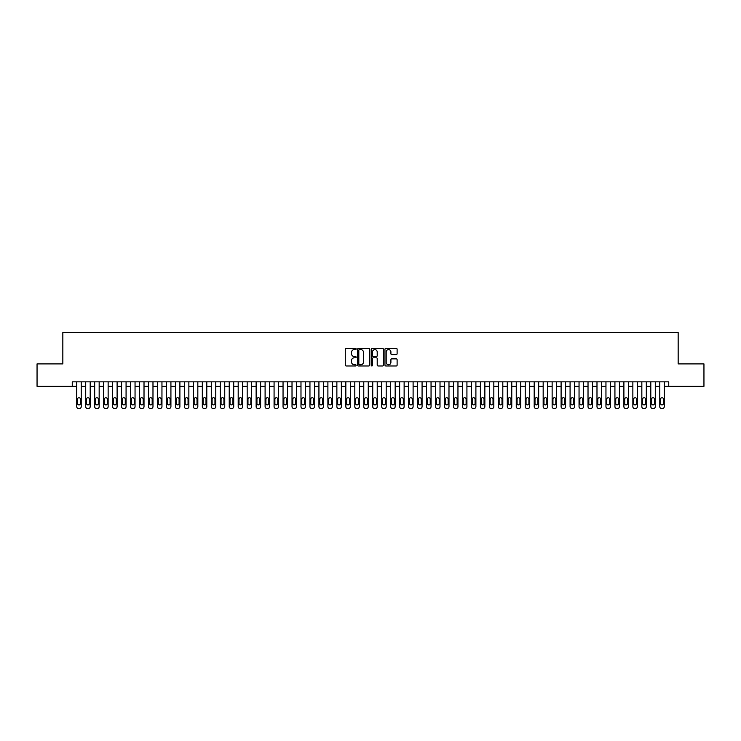 <?xml version="1.0" encoding="UTF-8"?>
<svg xmlns="http://www.w3.org/2000/svg" width="741" height="741" viewBox="0 0 741 741"><rect width="100%" height="100%" fill="white"/><g stroke="black" fill="none" stroke-linecap="round" stroke-linejoin="round"><path stroke-width="1.11" d="M356.152 348.992A0.621 0.621 0 0 0 355.532 348.372L346.177 348.372A0.88 0.88 0 0 0 345.297 349.252L345.297 365.1A0.88 0.88 0 0 0 346.177 365.98L355.532 365.98A0.621 0.621 0 0 0 356.152 365.369A0.621 0.621 0 0 0 355.532 364.748L354.318 364.748A2.816 2.816 0 0 1 351.503 361.932L351.503 360.617A2.816 2.816 0 0 1 354.318 357.792L355.532 357.792A0.621 0.621 0 0 0 356.152 357.181A0.621 0.621 0 0 0 355.532 356.56L354.318 356.56A2.816 2.816 0 0 1 351.503 353.744L351.503 352.429A2.816 2.816 0 0 1 354.318 349.604L355.532 349.604A0.621 0.621 0 0 0 356.152 348.992M396.231 354.587A0.88 0.88 0 0 0 397.111 353.698L397.111 349.252A0.88 0.88 0 0 0 396.231 348.372L385.839 348.372A0.88 0.88 0 0 0 384.959 349.252L384.959 365.1A0.88 0.88 0 0 0 385.839 365.98L396.231 365.98A0.88 0.88 0 0 0 397.111 365.1L397.111 359.737A0.88 0.88 0 0 0 396.231 358.857L391.785 358.857A0.88 0.88 0 0 0 390.905 359.737L390.905 362.395A2.353 2.353 0 0 1 388.553 364.748A2.353 2.353 0 0 1 386.191 362.395L386.191 351.966A2.353 2.353 0 0 1 388.553 349.604A2.353 2.353 0 0 1 390.905 351.966L390.905 353.698A0.88 0.88 0 0 0 391.785 354.587L396.231 354.587M72.257 386.33L37.05 386.33L37.05 363.905L62.837 363.905L62.837 332.514L678.163 332.514L678.163 363.905L703.95 363.905L703.95 386.33L668.743 386.33L668.743 381.847L72.257 381.847L72.257 386.33L76.74 386.33M369.731 349.252A0.88 0.88 0 0 0 368.851 348.372L358.459 348.372A0.88 0.88 0 0 0 357.579 349.252L357.579 365.1A0.88 0.88 0 0 0 358.459 365.98L368.851 365.98A0.88 0.88 0 0 0 369.731 365.1L369.731 349.252M372.149 348.372L382.541 348.372A0.88 0.88 0 0 1 383.421 349.252L383.421 365.1A0.88 0.88 0 0 1 382.541 365.98L378.095 365.98A0.88 0.88 0 0 1 377.215 365.1L377.215 358.681A0.88 0.88 0 0 0 376.335 357.792L373.381 357.792A0.88 0.88 0 0 0 372.501 358.681L372.501 365.369A0.621 0.621 0 0 1 371.889 365.98A0.621 0.621 0 0 1 371.269 365.369L371.269 349.252A0.88 0.88 0 0 1 372.149 348.372M81.223 381.847L81.223 406.689L81.223 386.33L85.715 386.33M90.198 381.847L90.198 406.689L90.198 386.33L94.681 386.33M99.164 381.847L99.164 406.689L99.164 386.33L103.647 386.33M108.14 381.847L108.14 406.689L108.14 386.33L112.623 386.33M117.106 381.847L117.106 406.689L117.106 386.33L121.589 386.33M126.072 381.847L126.072 406.689L126.072 386.33L130.555 386.33M135.047 381.847L135.047 406.689L135.047 386.33L139.53 386.33M144.013 381.847L144.013 406.689L144.013 386.33L148.496 386.33M152.979 381.847L152.979 406.689L152.979 386.33L157.472 386.33M161.955 381.847L161.955 406.689L161.955 386.33L166.438 386.33M170.921 381.847L170.921 406.689L170.921 386.33L175.404 386.33M179.896 381.847L179.896 406.689L179.896 386.33L184.379 386.33M188.862 381.847L188.862 406.689L188.862 386.33L193.345 386.33M197.828 381.847L197.828 406.689L197.828 386.33L202.321 386.33M206.804 381.847L206.804 406.689L206.804 386.33L211.287 386.33M215.77 381.847L215.77 406.689L215.77 386.33L220.253 386.33M224.745 381.847L224.745 406.689L224.745 386.33L229.228 386.33M233.711 381.847L233.711 406.689L233.711 386.33L238.194 386.33M242.678 381.847L242.678 406.689L242.678 386.33L247.17 386.33M251.653 381.847L251.653 406.689L251.653 386.33L256.136 386.33M260.619 381.847L260.619 406.689L260.619 386.33L265.102 386.33M269.594 381.847L269.594 406.689L269.594 386.33L274.077 386.33M278.56 381.847L278.56 406.689L278.56 386.33L283.043 386.33M287.527 381.847L287.527 406.689L287.527 386.33L292.019 386.33M296.502 381.847L296.502 406.689L296.502 386.33L300.985 386.33M305.468 381.847L305.468 406.689L305.468 386.33L309.951 386.33M314.443 381.847L314.443 406.689L314.443 386.33L318.926 386.33M323.409 381.847L323.409 406.689L323.409 386.33L327.892 386.33M332.376 381.847L332.376 406.689L332.376 386.33L336.868 386.33M341.351 381.847L341.351 406.689L341.351 386.33L345.834 386.33M350.317 381.847L350.317 406.689L350.317 386.33L354.8 386.33M359.292 381.847L359.292 406.689L359.292 386.33L363.775 386.33M368.258 381.847L368.258 406.689L368.258 386.33L372.742 386.33M377.225 381.847L377.225 406.689L377.225 386.33L381.708 386.33M386.2 381.847L386.2 406.689L386.2 386.33L390.683 386.33M395.166 381.847L395.166 406.689L395.166 386.33L399.649 386.33M404.132 381.847L404.132 406.689L404.132 386.33L408.624 386.33M413.108 381.847L413.108 406.689L413.108 386.33L417.591 386.33M422.074 381.847L422.074 406.689L422.074 386.33L426.557 386.33M431.049 381.847L431.049 406.689L431.049 386.33L435.532 386.33M440.015 381.847L440.015 406.689L440.015 386.33L444.498 386.33M448.981 381.847L448.981 406.689L448.981 386.33L453.473 386.33M457.957 381.847L457.957 406.689L457.957 386.33L462.44 386.33M466.923 381.847L466.923 406.689L466.923 386.33L471.406 386.33M475.898 381.847L475.898 406.689L475.898 386.33L480.381 386.33M484.864 381.847L484.864 406.689L484.864 386.33L489.347 386.33M493.83 381.847L493.83 406.689L493.83 386.33L498.322 386.33M502.806 381.847L502.806 406.689L502.806 386.33L507.289 386.33M511.772 381.847L511.772 406.689L511.772 386.33L516.255 386.33M520.747 381.847L520.747 406.689L520.747 386.33L525.23 386.33M529.713 381.847L529.713 406.689L529.713 386.33L534.196 386.33M538.679 381.847L538.679 406.689L538.679 386.33L543.172 386.33M547.655 381.847L547.655 406.689L547.655 386.33L552.138 386.33M556.621 381.847L556.621 406.689L556.621 386.33L561.104 386.33M565.596 381.847L565.596 406.689L565.596 386.33L570.079 386.33M574.562 381.847L574.562 406.689L574.562 386.33L579.045 386.33M583.528 381.847L583.528 406.689L583.528 386.33L588.021 386.33M592.504 381.847L592.504 406.689L592.504 386.33L596.987 386.33M601.47 381.847L601.47 406.689L601.47 386.33L605.953 386.33M610.445 381.847L610.445 406.689L610.445 386.33L614.928 386.33M619.411 381.847L619.411 406.689L619.411 386.33L623.894 386.33M628.377 381.847L628.377 406.689L628.377 386.33L632.86 386.33M637.353 381.847L637.353 406.689L637.353 386.33L641.836 386.33M646.319 381.847L646.319 406.689L646.319 386.33L650.802 386.33M655.285 381.847L655.285 406.689L655.285 386.33L659.777 386.33M664.26 381.847L664.26 406.689L664.26 386.33L668.743 386.33M359.431 349.604A0.621 0.621 0 0 0 358.811 350.224L358.811 364.137A0.621 0.621 0 0 0 359.431 364.748L360.71 364.748A2.816 2.816 0 0 0 363.525 361.932L363.525 352.429A2.816 2.816 0 0 0 360.71 349.604L359.431 349.604M377.215 352.003A2.353 2.353 0 0 0 374.863 349.65A2.353 2.353 0 0 0 372.501 352.003L372.501 355.68A0.88 0.88 0 0 0 373.381 356.56L376.335 356.56A0.88 0.88 0 0 0 377.215 355.68L377.215 352.003M77.546 403.465A1.436 1.436 90 0 0 78.981 404.901A1.436 1.436 90 0 0 80.417 403.465A1.436 1.436 -90 0 1 78.981 404.901A1.436 1.436 -90 0 1 77.546 403.465L77.546 399.158A1.436 1.436 -90 0 1 78.981 397.722A1.436 1.436 -90 0 1 80.417 399.158A1.436 1.436 90 0 0 78.981 397.722A1.436 1.436 90 0 0 77.546 399.158M76.74 381.847L76.74 406.689A1.797 1.797 90 0 0 78.537 408.486L79.435 408.486A1.797 1.797 90 0 0 81.223 406.689M80.417 399.158L80.417 403.465M78.537 408.486L79.435 408.486M86.521 403.465A1.436 1.436 90 0 0 87.957 404.901A1.436 1.436 90 0 0 89.392 403.465A1.436 1.436 -90 0 1 87.957 404.901A1.436 1.436 -90 0 1 86.521 403.465L86.521 399.158A1.436 1.436 -90 0 1 87.957 397.722A1.436 1.436 -90 0 1 89.392 399.158A1.436 1.436 90 0 0 87.957 397.722A1.436 1.436 90 0 0 86.521 399.158M85.715 381.847L85.715 406.689A1.797 1.797 90 0 0 87.503 408.486L88.401 408.486A1.797 1.797 90 0 0 90.198 406.689M95.487 403.465A1.436 1.436 90 0 0 96.923 404.901A1.436 1.436 90 0 0 98.358 403.465A1.436 1.436 -90 0 1 96.923 404.901A1.436 1.436 -90 0 1 95.487 403.465L95.487 399.158A1.436 1.436 -90 0 1 96.923 397.722A1.436 1.436 -90 0 1 98.358 399.158A1.436 1.436 90 0 0 96.923 397.722A1.436 1.436 90 0 0 95.487 399.158M94.681 381.847L94.681 406.689A1.797 1.797 90 0 0 96.478 408.486L97.367 408.486A1.797 1.797 90 0 0 99.164 406.689M104.453 403.465A1.436 1.436 90 0 0 105.889 404.901A1.436 1.436 90 0 0 107.325 403.465A1.436 1.436 -90 0 1 105.889 404.901A1.436 1.436 -90 0 1 104.453 403.465L104.453 399.158A1.436 1.436 -90 0 1 105.889 397.722A1.436 1.436 -90 0 1 107.325 399.158A1.436 1.436 90 0 0 105.889 397.722A1.436 1.436 90 0 0 104.453 399.158M103.647 381.847L103.647 406.689A1.797 1.797 90 0 0 105.444 408.486L106.343 408.486A1.797 1.797 90 0 0 108.14 406.689M113.429 403.465A1.436 1.436 90 0 0 114.864 404.901A1.436 1.436 90 0 0 116.3 403.465A1.436 1.436 -90 0 1 114.864 404.901A1.436 1.436 -90 0 1 113.429 403.465L113.429 399.158A1.436 1.436 -90 0 1 114.864 397.722A1.436 1.436 -90 0 1 116.3 399.158A1.436 1.436 90 0 0 114.864 397.722A1.436 1.436 90 0 0 113.429 399.158M112.623 381.847L112.623 406.689A1.797 1.797 90 0 0 114.41 408.486L115.309 408.486A1.797 1.797 90 0 0 117.106 406.689M89.392 399.158L89.392 403.465M87.503 408.486L88.401 408.486M98.358 399.158L98.358 403.465M96.478 408.486L97.367 408.486M107.325 399.158L107.325 403.465M105.444 408.486L106.343 408.486M116.3 399.158L116.3 403.465M114.41 408.486L115.309 408.486M122.395 403.465A1.436 1.436 90 0 0 123.83 404.901A1.436 1.436 90 0 0 125.266 403.465A1.436 1.436 -90 0 1 123.83 404.901A1.436 1.436 -90 0 1 122.395 403.465L122.395 399.158A1.436 1.436 -90 0 1 123.83 397.722A1.436 1.436 -90 0 1 125.266 399.158A1.436 1.436 90 0 0 123.83 397.722A1.436 1.436 90 0 0 122.395 399.158M121.589 381.847L121.589 406.689A1.797 1.797 90 0 0 123.386 408.486L124.284 408.486A1.797 1.797 90 0 0 126.072 406.689M125.266 399.158L125.266 403.465M123.386 408.486L124.284 408.486M131.37 403.465A1.436 1.436 90 0 0 132.806 404.901A1.436 1.436 90 0 0 134.241 403.465A1.436 1.436 -90 0 1 132.806 404.901A1.436 1.436 -90 0 1 131.37 403.465L131.37 399.158A1.436 1.436 -90 0 1 132.806 397.722A1.436 1.436 -90 0 1 134.241 399.158A1.436 1.436 90 0 0 132.806 397.722A1.436 1.436 90 0 0 131.37 399.158M130.555 381.847L130.555 406.689A1.797 1.797 90 0 0 132.352 408.486L133.25 408.486A1.797 1.797 90 0 0 135.047 406.689M140.336 403.465A1.436 1.436 90 0 0 141.772 404.901A1.436 1.436 90 0 0 143.208 403.465A1.436 1.436 -90 0 1 141.772 404.901A1.436 1.436 -90 0 1 140.336 403.465L140.336 399.158A1.436 1.436 -90 0 1 141.772 397.722A1.436 1.436 -90 0 1 143.208 399.158A1.436 1.436 90 0 0 141.772 397.722A1.436 1.436 90 0 0 140.336 399.158M139.53 381.847L139.53 406.689A1.797 1.797 90 0 0 141.327 408.486L142.216 408.486A1.797 1.797 90 0 0 144.013 406.689M149.302 403.465A1.436 1.436 90 0 0 150.738 404.901A1.436 1.436 90 0 0 152.174 403.465A1.436 1.436 -90 0 1 150.738 404.901A1.436 1.436 -90 0 1 149.302 403.465L149.302 399.158A1.436 1.436 -90 0 1 150.738 397.722A1.436 1.436 -90 0 1 152.174 399.158A1.436 1.436 90 0 0 150.738 397.722A1.436 1.436 90 0 0 149.302 399.158M148.496 381.847L148.496 406.689A1.797 1.797 90 0 0 150.293 408.486L151.192 408.486A1.797 1.797 90 0 0 152.979 406.689M158.278 403.465A1.436 1.436 90 0 0 159.713 404.901A1.436 1.436 90 0 0 161.149 403.465A1.436 1.436 -90 0 1 159.713 404.901A1.436 1.436 -90 0 1 158.278 403.465L158.278 399.158A1.436 1.436 -90 0 1 159.713 397.722A1.436 1.436 -90 0 1 161.149 399.158A1.436 1.436 90 0 0 159.713 397.722A1.436 1.436 90 0 0 158.278 399.158M157.472 381.847L157.472 406.689A1.797 1.797 90 0 0 159.259 408.486L160.158 408.486A1.797 1.797 90 0 0 161.955 406.689M167.244 403.465A1.436 1.436 90 0 0 168.679 404.901A1.436 1.436 90 0 0 170.115 403.465A1.436 1.436 -90 0 1 168.679 404.901A1.436 1.436 -90 0 1 167.244 403.465L167.244 399.158A1.436 1.436 -90 0 1 168.679 397.722A1.436 1.436 -90 0 1 170.115 399.158A1.436 1.436 90 0 0 168.679 397.722A1.436 1.436 90 0 0 167.244 399.158M166.438 381.847L166.438 406.689A1.797 1.797 90 0 0 168.235 408.486L169.133 408.486A1.797 1.797 90 0 0 170.921 406.689M134.241 399.158L134.241 403.465M132.352 408.486L133.25 408.486M143.208 399.158L143.208 403.465M141.327 408.486L142.216 408.486M152.174 399.158L152.174 403.465M150.293 408.486L151.192 408.486M161.149 399.158L161.149 403.465M159.259 408.486L160.158 408.486M170.115 399.158L170.115 403.465M168.235 408.486L169.133 408.486M176.219 403.465A1.436 1.436 90 0 0 177.655 404.901A1.436 1.436 90 0 0 179.081 403.465A1.436 1.436 -90 0 1 177.655 404.901A1.436 1.436 -90 0 1 176.219 403.465L176.219 399.158A1.436 1.436 -90 0 1 177.655 397.722A1.436 1.436 -90 0 1 179.081 399.158A1.436 1.436 90 0 0 177.655 397.722A1.436 1.436 90 0 0 176.219 399.158M175.404 381.847L175.404 406.689A1.797 1.797 90 0 0 177.201 408.486L178.099 408.486A1.797 1.797 90 0 0 179.896 406.689M179.081 399.158L179.081 403.465M177.201 408.486L178.099 408.486M185.185 403.465A1.436 1.436 90 0 0 186.621 404.901A1.436 1.436 90 0 0 188.057 403.465A1.436 1.436 -90 0 1 186.621 404.901A1.436 1.436 -90 0 1 185.185 403.465L185.185 399.158A1.436 1.436 -90 0 1 186.621 397.722A1.436 1.436 -90 0 1 188.057 399.158A1.436 1.436 90 0 0 186.621 397.722A1.436 1.436 90 0 0 185.185 399.158M184.379 381.847L184.379 406.689A1.797 1.797 90 0 0 186.176 408.486L187.065 408.486A1.797 1.797 90 0 0 188.862 406.689M188.057 399.158L188.057 403.465M186.176 408.486L187.065 408.486M194.151 403.465A1.436 1.436 90 0 0 195.587 404.901A1.436 1.436 90 0 0 197.023 403.465A1.436 1.436 -90 0 1 195.587 404.901A1.436 1.436 -90 0 1 194.151 403.465L194.151 399.158A1.436 1.436 -90 0 1 195.587 397.722A1.436 1.436 -90 0 1 197.023 399.158A1.436 1.436 90 0 0 195.587 397.722A1.436 1.436 90 0 0 194.151 399.158M193.345 381.847L193.345 406.689A1.797 1.797 90 0 0 195.142 408.486L196.041 408.486A1.797 1.797 90 0 0 197.828 406.689M197.023 399.158L197.023 403.465M195.142 408.486L196.041 408.486M203.127 403.465A1.436 1.436 90 0 0 204.562 404.901A1.436 1.436 90 0 0 205.998 403.465A1.436 1.436 -90 0 1 204.562 404.901A1.436 1.436 -90 0 1 203.127 403.465L203.127 399.158A1.436 1.436 -90 0 1 204.562 397.722A1.436 1.436 -90 0 1 205.998 399.158A1.436 1.436 90 0 0 204.562 397.722A1.436 1.436 90 0 0 203.127 399.158M202.321 381.847L202.321 406.689A1.797 1.797 90 0 0 204.108 408.486L205.007 408.486A1.797 1.797 90 0 0 206.804 406.689M205.998 399.158L205.998 403.465M204.108 408.486L205.007 408.486M212.093 403.465A1.436 1.436 90 0 0 213.528 404.901A1.436 1.436 90 0 0 214.964 403.465A1.436 1.436 -90 0 1 213.528 404.901A1.436 1.436 -90 0 1 212.093 403.465L212.093 399.158A1.436 1.436 -90 0 1 213.528 397.722A1.436 1.436 -90 0 1 214.964 399.158A1.436 1.436 90 0 0 213.528 397.722A1.436 1.436 90 0 0 212.093 399.158M211.287 381.847L211.287 406.689A1.797 1.797 90 0 0 213.084 408.486L213.982 408.486A1.797 1.797 90 0 0 215.77 406.689M214.964 399.158L214.964 403.465M213.084 408.486L213.982 408.486M221.068 403.465A1.436 1.436 90 0 0 222.504 404.901A1.436 1.436 90 0 0 223.93 403.465A1.436 1.436 -90 0 1 222.504 404.901A1.436 1.436 -90 0 1 221.068 403.465L221.068 399.158A1.436 1.436 -90 0 1 222.504 397.722A1.436 1.436 -90 0 1 223.93 399.158A1.436 1.436 90 0 0 222.504 397.722A1.436 1.436 90 0 0 221.068 399.158M220.253 381.847L220.253 406.689A1.797 1.797 90 0 0 222.05 408.486L222.948 408.486A1.797 1.797 90 0 0 224.745 406.689M223.93 399.158L223.93 403.465M222.05 408.486L222.948 408.486M230.034 403.465A1.436 1.436 90 0 0 231.47 404.901A1.436 1.436 90 0 0 232.906 403.465A1.436 1.436 -90 0 1 231.47 404.901A1.436 1.436 -90 0 1 230.034 403.465L230.034 399.158A1.436 1.436 -90 0 1 231.47 397.722A1.436 1.436 -90 0 1 232.906 399.158A1.436 1.436 90 0 0 231.47 397.722A1.436 1.436 90 0 0 230.034 399.158M229.228 381.847L229.228 406.689A1.797 1.797 90 0 0 231.016 408.486L231.914 408.486A1.797 1.797 90 0 0 233.711 406.689M239 403.465A1.436 1.436 90 0 0 240.436 404.901A1.436 1.436 90 0 0 241.872 403.465A1.436 1.436 -90 0 1 240.436 404.901A1.436 1.436 -90 0 1 239 403.465L239 399.158A1.436 1.436 -90 0 1 240.436 397.722A1.436 1.436 -90 0 1 241.872 399.158A1.436 1.436 90 0 0 240.436 397.722A1.436 1.436 90 0 0 239 399.158M238.194 381.847L238.194 406.689A1.797 1.797 90 0 0 239.991 408.486L240.89 408.486A1.797 1.797 90 0 0 242.678 406.689M247.976 403.465A1.436 1.436 90 0 0 249.411 404.901A1.436 1.436 90 0 0 250.847 403.465A1.436 1.436 -90 0 1 249.411 404.901A1.436 1.436 -90 0 1 247.976 403.465L247.976 399.158A1.436 1.436 -90 0 1 249.411 397.722A1.436 1.436 -90 0 1 250.847 399.158A1.436 1.436 90 0 0 249.411 397.722A1.436 1.436 90 0 0 247.976 399.158M247.17 381.847L247.17 406.689A1.797 1.797 90 0 0 248.957 408.486L249.856 408.486A1.797 1.797 90 0 0 251.653 406.689M256.942 403.465A1.436 1.436 90 0 0 258.377 404.901A1.436 1.436 90 0 0 259.813 403.465A1.436 1.436 -90 0 1 258.377 404.901A1.436 1.436 -90 0 1 256.942 403.465L256.942 399.158A1.436 1.436 -90 0 1 258.377 397.722A1.436 1.436 -90 0 1 259.813 399.158A1.436 1.436 90 0 0 258.377 397.722A1.436 1.436 90 0 0 256.942 399.158M256.136 381.847L256.136 406.689A1.797 1.797 90 0 0 257.933 408.486L258.831 408.486A1.797 1.797 90 0 0 260.619 406.689M265.917 403.465A1.436 1.436 90 0 0 267.344 404.901A1.436 1.436 90 0 0 268.779 403.465A1.436 1.436 -90 0 1 267.344 404.901A1.436 1.436 -90 0 1 265.917 403.465L265.917 399.158A1.436 1.436 -90 0 1 267.344 397.722A1.436 1.436 -90 0 1 268.779 399.158A1.436 1.436 90 0 0 267.344 397.722A1.436 1.436 90 0 0 265.917 399.158M265.102 381.847L265.102 406.689A1.797 1.797 90 0 0 266.899 408.486L267.797 408.486A1.797 1.797 90 0 0 269.594 406.689M274.883 403.465A1.436 1.436 90 0 0 276.319 404.901A1.436 1.436 90 0 0 277.755 403.465A1.436 1.436 -90 0 1 276.319 404.901A1.436 1.436 -90 0 1 274.883 403.465L274.883 399.158A1.436 1.436 -90 0 1 276.319 397.722A1.436 1.436 -90 0 1 277.755 399.158A1.436 1.436 90 0 0 276.319 397.722A1.436 1.436 90 0 0 274.883 399.158M274.077 381.847L274.077 406.689A1.797 1.797 90 0 0 275.865 408.486L276.764 408.486A1.797 1.797 90 0 0 278.56 406.689M283.849 403.465A1.436 1.436 90 0 0 285.285 404.901A1.436 1.436 90 0 0 286.721 403.465A1.436 1.436 -90 0 1 285.285 404.901A1.436 1.436 -90 0 1 283.849 403.465L283.849 399.158A1.436 1.436 -90 0 1 285.285 397.722A1.436 1.436 -90 0 1 286.721 399.158A1.436 1.436 90 0 0 285.285 397.722A1.436 1.436 90 0 0 283.849 399.158M283.043 381.847L283.043 406.689A1.797 1.797 90 0 0 284.84 408.486L285.739 408.486A1.797 1.797 90 0 0 287.527 406.689M292.825 403.465A1.436 1.436 90 0 0 294.26 404.901A1.436 1.436 90 0 0 295.696 403.465A1.436 1.436 -90 0 1 294.26 404.901A1.436 1.436 -90 0 1 292.825 403.465L292.825 399.158A1.436 1.436 -90 0 1 294.26 397.722A1.436 1.436 -90 0 1 295.696 399.158A1.436 1.436 90 0 0 294.26 397.722A1.436 1.436 90 0 0 292.825 399.158M292.019 381.847L292.019 406.689A1.797 1.797 90 0 0 293.806 408.486L294.705 408.486A1.797 1.797 90 0 0 296.502 406.689M301.791 403.465A1.436 1.436 90 0 0 303.226 404.901A1.436 1.436 90 0 0 304.662 403.465A1.436 1.436 -90 0 1 303.226 404.901A1.436 1.436 -90 0 1 301.791 403.465L301.791 399.158A1.436 1.436 -90 0 1 303.226 397.722A1.436 1.436 -90 0 1 304.662 399.158A1.436 1.436 90 0 0 303.226 397.722A1.436 1.436 90 0 0 301.791 399.158M300.985 381.847L300.985 406.689A1.797 1.797 90 0 0 302.782 408.486L303.671 408.486A1.797 1.797 90 0 0 305.468 406.689M310.766 403.465A1.436 1.436 90 0 0 312.193 404.901A1.436 1.436 90 0 0 313.628 403.465A1.436 1.436 -90 0 1 312.193 404.901A1.436 1.436 -90 0 1 310.766 403.465L310.766 399.158A1.436 1.436 -90 0 1 312.193 397.722A1.436 1.436 -90 0 1 313.628 399.158A1.436 1.436 90 0 0 312.193 397.722A1.436 1.436 90 0 0 310.766 399.158M309.951 381.847L309.951 406.689A1.797 1.797 90 0 0 311.748 408.486L312.646 408.486A1.797 1.797 90 0 0 314.443 406.689M319.732 403.465A1.436 1.436 90 0 0 321.168 404.901A1.436 1.436 90 0 0 322.604 403.465A1.436 1.436 -90 0 1 321.168 404.901A1.436 1.436 -90 0 1 319.732 403.465L319.732 399.158A1.436 1.436 -90 0 1 321.168 397.722A1.436 1.436 -90 0 1 322.604 399.158A1.436 1.436 90 0 0 321.168 397.722A1.436 1.436 90 0 0 319.732 399.158M318.926 381.847L318.926 406.689A1.797 1.797 90 0 0 320.714 408.486L321.613 408.486A1.797 1.797 90 0 0 323.409 406.689M328.698 403.465A1.436 1.436 90 0 0 330.134 404.901A1.436 1.436 90 0 0 331.57 403.465A1.436 1.436 -90 0 1 330.134 404.901A1.436 1.436 -90 0 1 328.698 403.465L328.698 399.158A1.436 1.436 -90 0 1 330.134 397.722A1.436 1.436 -90 0 1 331.57 399.158A1.436 1.436 90 0 0 330.134 397.722A1.436 1.436 90 0 0 328.698 399.158M327.892 381.847L327.892 406.689A1.797 1.797 90 0 0 329.689 408.486L330.588 408.486A1.797 1.797 90 0 0 332.376 406.689M337.674 403.465A1.436 1.436 90 0 0 339.109 404.901A1.436 1.436 90 0 0 340.545 403.465A1.436 1.436 -90 0 1 339.109 404.901A1.436 1.436 -90 0 1 337.674 403.465L337.674 399.158A1.436 1.436 -90 0 1 339.109 397.722A1.436 1.436 -90 0 1 340.545 399.158A1.436 1.436 90 0 0 339.109 397.722A1.436 1.436 90 0 0 337.674 399.158M336.868 381.847L336.868 406.689A1.797 1.797 90 0 0 338.656 408.486L339.554 408.486A1.797 1.797 90 0 0 341.351 406.689M346.64 403.465A1.436 1.436 90 0 0 348.075 404.901A1.436 1.436 90 0 0 349.511 403.465A1.436 1.436 -90 0 1 348.075 404.901A1.436 1.436 -90 0 1 346.64 403.465L346.64 399.158A1.436 1.436 -90 0 1 348.075 397.722A1.436 1.436 -90 0 1 349.511 399.158A1.436 1.436 90 0 0 348.075 397.722A1.436 1.436 90 0 0 346.64 399.158M345.834 381.847L345.834 406.689A1.797 1.797 90 0 0 347.631 408.486L348.52 408.486A1.797 1.797 90 0 0 350.317 406.689M355.606 403.465A1.436 1.436 90 0 0 357.042 404.901A1.436 1.436 90 0 0 358.477 403.465A1.436 1.436 -90 0 1 357.042 404.901A1.436 1.436 -90 0 1 355.606 403.465L355.606 399.158A1.436 1.436 -90 0 1 357.042 397.722A1.436 1.436 -90 0 1 358.477 399.158A1.436 1.436 90 0 0 357.042 397.722A1.436 1.436 90 0 0 355.606 399.158M354.8 381.847L354.8 406.689A1.797 1.797 90 0 0 356.597 408.486L357.495 408.486A1.797 1.797 90 0 0 359.292 406.689M364.581 403.465A1.436 1.436 90 0 0 366.017 404.901A1.436 1.436 90 0 0 367.453 403.465A1.436 1.436 -90 0 1 366.017 404.901A1.436 1.436 -90 0 1 364.581 403.465L364.581 399.158A1.436 1.436 -90 0 1 366.017 397.722A1.436 1.436 -90 0 1 367.453 399.158A1.436 1.436 90 0 0 366.017 397.722A1.436 1.436 90 0 0 364.581 399.158M363.775 381.847L363.775 406.689A1.797 1.797 90 0 0 365.563 408.486L366.462 408.486A1.797 1.797 90 0 0 368.258 406.689M373.547 403.465A1.436 1.436 90 0 0 374.983 404.901A1.436 1.436 90 0 0 376.419 403.465A1.436 1.436 -90 0 1 374.983 404.901A1.436 1.436 -90 0 1 373.547 403.465L373.547 399.158A1.436 1.436 -90 0 1 374.983 397.722A1.436 1.436 -90 0 1 376.419 399.158A1.436 1.436 90 0 0 374.983 397.722A1.436 1.436 90 0 0 373.547 399.158M372.742 381.847L372.742 406.689A1.797 1.797 90 0 0 374.538 408.486L375.437 408.486A1.797 1.797 90 0 0 377.225 406.689M382.523 403.465A1.436 1.436 90 0 0 383.958 404.901A1.436 1.436 90 0 0 385.394 403.465A1.436 1.436 -90 0 1 383.958 404.901A1.436 1.436 -90 0 1 382.523 403.465L382.523 399.158A1.436 1.436 -90 0 1 383.958 397.722A1.436 1.436 -90 0 1 385.394 399.158A1.436 1.436 90 0 0 383.958 397.722A1.436 1.436 90 0 0 382.523 399.158M381.708 381.847L381.708 406.689A1.797 1.797 90 0 0 383.505 408.486L384.403 408.486A1.797 1.797 90 0 0 386.2 406.689M232.906 399.158L232.906 403.465M231.016 408.486L231.914 408.486M241.872 399.158L241.872 403.465M239.991 408.486L240.89 408.486M250.847 399.158L250.847 403.465M248.957 408.486L249.856 408.486M259.813 399.158L259.813 403.465M257.933 408.486L258.831 408.486M268.779 399.158L268.779 403.465M266.899 408.486L267.797 408.486M277.755 399.158L277.755 403.465M275.865 408.486L276.764 408.486M286.721 399.158L286.721 403.465M284.84 408.486L285.739 408.486M295.696 399.158L295.696 403.465M293.806 408.486L294.705 408.486M304.662 399.158L304.662 403.465M302.782 408.486L303.671 408.486M313.628 399.158L313.628 403.465M311.748 408.486L312.646 408.486M322.604 399.158L322.604 403.465M320.714 408.486L321.613 408.486M331.57 399.158L331.57 403.465M329.689 408.486L330.588 408.486M340.545 399.158L340.545 403.465M338.656 408.486L339.554 408.486M349.511 399.158L349.511 403.465M347.631 408.486L348.52 408.486M358.477 399.158L358.477 403.465M356.597 408.486L357.495 408.486M367.453 399.158L367.453 403.465M365.563 408.486L366.462 408.486M376.419 399.158L376.419 403.465M374.538 408.486L375.437 408.486M385.394 399.158L385.394 403.465M383.505 408.486L384.403 408.486M391.489 403.465A1.436 1.436 90 0 0 392.925 404.901A1.436 1.436 90 0 0 394.36 403.465A1.436 1.436 -90 0 1 392.925 404.901A1.436 1.436 -90 0 1 391.489 403.465L391.489 399.158A1.436 1.436 -90 0 1 392.925 397.722A1.436 1.436 -90 0 1 394.36 399.158A1.436 1.436 90 0 0 392.925 397.722A1.436 1.436 90 0 0 391.489 399.158M390.683 381.847L390.683 406.689A1.797 1.797 90 0 0 392.48 408.486L393.369 408.486A1.797 1.797 90 0 0 395.166 406.689M400.455 403.465A1.436 1.436 90 0 0 401.891 404.901A1.436 1.436 90 0 0 403.326 403.465A1.436 1.436 -90 0 1 401.891 404.901A1.436 1.436 -90 0 1 400.455 403.465L400.455 399.158A1.436 1.436 -90 0 1 401.891 397.722A1.436 1.436 -90 0 1 403.326 399.158A1.436 1.436 90 0 0 401.891 397.722A1.436 1.436 90 0 0 400.455 399.158M399.649 381.847L399.649 406.689A1.797 1.797 90 0 0 401.446 408.486L402.344 408.486A1.797 1.797 90 0 0 404.132 406.689M409.43 403.465A1.436 1.436 90 0 0 410.866 404.901A1.436 1.436 90 0 0 412.302 403.465A1.436 1.436 -90 0 1 410.866 404.901A1.436 1.436 -90 0 1 409.43 403.465L409.43 399.158A1.436 1.436 -90 0 1 410.866 397.722A1.436 1.436 -90 0 1 412.302 399.158A1.436 1.436 90 0 0 410.866 397.722A1.436 1.436 90 0 0 409.43 399.158M408.624 381.847L408.624 406.689A1.797 1.797 90 0 0 410.412 408.486L411.311 408.486A1.797 1.797 90 0 0 413.108 406.689M418.396 403.465A1.436 1.436 90 0 0 419.832 404.901A1.436 1.436 90 0 0 421.268 403.465A1.436 1.436 -90 0 1 419.832 404.901A1.436 1.436 -90 0 1 418.396 403.465L418.396 399.158A1.436 1.436 -90 0 1 419.832 397.722A1.436 1.436 -90 0 1 421.268 399.158A1.436 1.436 90 0 0 419.832 397.722A1.436 1.436 90 0 0 418.396 399.158M417.591 381.847L417.591 406.689A1.797 1.797 90 0 0 419.387 408.486L420.286 408.486A1.797 1.797 90 0 0 422.074 406.689M427.372 403.465A1.436 1.436 90 0 0 428.807 404.901A1.436 1.436 90 0 0 430.234 403.465A1.436 1.436 -90 0 1 428.807 404.901A1.436 1.436 -90 0 1 427.372 403.465L427.372 399.158A1.436 1.436 -90 0 1 428.807 397.722A1.436 1.436 -90 0 1 430.234 399.158A1.436 1.436 90 0 0 428.807 397.722A1.436 1.436 90 0 0 427.372 399.158M426.557 381.847L426.557 406.689A1.797 1.797 90 0 0 428.354 408.486L429.252 408.486A1.797 1.797 90 0 0 431.049 406.689M436.338 403.465A1.436 1.436 90 0 0 437.774 404.901A1.436 1.436 90 0 0 439.209 403.465A1.436 1.436 -90 0 1 437.774 404.901A1.436 1.436 -90 0 1 436.338 403.465L436.338 399.158A1.436 1.436 -90 0 1 437.774 397.722A1.436 1.436 -90 0 1 439.209 399.158A1.436 1.436 90 0 0 437.774 397.722A1.436 1.436 90 0 0 436.338 399.158M435.532 381.847L435.532 406.689A1.797 1.797 90 0 0 437.329 408.486L438.218 408.486A1.797 1.797 90 0 0 440.015 406.689M445.304 403.465A1.436 1.436 90 0 0 446.74 404.901A1.436 1.436 90 0 0 448.175 403.465A1.436 1.436 -90 0 1 446.74 404.901A1.436 1.436 -90 0 1 445.304 403.465L445.304 399.158A1.436 1.436 -90 0 1 446.74 397.722A1.436 1.436 -90 0 1 448.175 399.158A1.436 1.436 90 0 0 446.74 397.722A1.436 1.436 90 0 0 445.304 399.158M444.498 381.847L444.498 406.689A1.797 1.797 90 0 0 446.295 408.486L447.194 408.486A1.797 1.797 90 0 0 448.981 406.689M454.279 403.465A1.436 1.436 90 0 0 455.715 404.901A1.436 1.436 90 0 0 457.151 403.465A1.436 1.436 -90 0 1 455.715 404.901A1.436 1.436 -90 0 1 454.279 403.465L454.279 399.158A1.436 1.436 -90 0 1 455.715 397.722A1.436 1.436 -90 0 1 457.151 399.158A1.436 1.436 90 0 0 455.715 397.722A1.436 1.436 90 0 0 454.279 399.158M453.473 381.847L453.473 406.689A1.797 1.797 90 0 0 455.261 408.486L456.16 408.486A1.797 1.797 90 0 0 457.957 406.689M463.245 403.465A1.436 1.436 90 0 0 464.681 404.901A1.436 1.436 90 0 0 466.117 403.465A1.436 1.436 -90 0 1 464.681 404.901A1.436 1.436 -90 0 1 463.245 403.465L463.245 399.158A1.436 1.436 -90 0 1 464.681 397.722A1.436 1.436 -90 0 1 466.117 399.158A1.436 1.436 90 0 0 464.681 397.722A1.436 1.436 90 0 0 463.245 399.158M462.44 381.847L462.44 406.689A1.797 1.797 90 0 0 464.236 408.486L465.135 408.486A1.797 1.797 90 0 0 466.923 406.689M472.221 403.465A1.436 1.436 90 0 0 473.656 404.901A1.436 1.436 90 0 0 475.083 403.465A1.436 1.436 -90 0 1 473.656 404.901A1.436 1.436 -90 0 1 472.221 403.465L472.221 399.158A1.436 1.436 -90 0 1 473.656 397.722A1.436 1.436 -90 0 1 475.083 399.158A1.436 1.436 90 0 0 473.656 397.722A1.436 1.436 90 0 0 472.221 399.158M471.406 381.847L471.406 406.689A1.797 1.797 90 0 0 473.203 408.486L474.101 408.486A1.797 1.797 90 0 0 475.898 406.689M394.36 399.158L394.36 403.465M392.48 408.486L393.369 408.486M403.326 399.158L403.326 403.465M401.446 408.486L402.344 408.486M412.302 399.158L412.302 403.465M410.412 408.486L411.311 408.486M421.268 399.158L421.268 403.465M419.387 408.486L420.286 408.486M430.234 399.158L430.234 403.465M428.354 408.486L429.252 408.486M439.209 399.158L439.209 403.465M437.329 408.486L438.218 408.486M448.175 399.158L448.175 403.465M446.295 408.486L447.194 408.486M457.151 399.158L457.151 403.465M455.261 408.486L456.16 408.486M466.117 399.158L466.117 403.465M464.236 408.486L465.135 408.486M475.083 399.158L475.083 403.465M473.203 408.486L474.101 408.486M481.187 403.465A1.436 1.436 90 0 0 482.623 404.901A1.436 1.436 90 0 0 484.058 403.465A1.436 1.436 -90 0 1 482.623 404.901A1.436 1.436 -90 0 1 481.187 403.465L481.187 399.158A1.436 1.436 -90 0 1 482.623 397.722A1.436 1.436 -90 0 1 484.058 399.158A1.436 1.436 90 0 0 482.623 397.722A1.436 1.436 90 0 0 481.187 399.158M480.381 381.847L480.381 406.689A1.797 1.797 90 0 0 482.169 408.486L483.067 408.486A1.797 1.797 90 0 0 484.864 406.689M484.058 399.158L484.058 403.465M482.169 408.486L483.067 408.486M490.153 403.465A1.436 1.436 90 0 0 491.589 404.901A1.436 1.436 90 0 0 493.024 403.465A1.436 1.436 -90 0 1 491.589 404.901A1.436 1.436 -90 0 1 490.153 403.465L490.153 399.158A1.436 1.436 -90 0 1 491.589 397.722A1.436 1.436 -90 0 1 493.024 399.158A1.436 1.436 90 0 0 491.589 397.722A1.436 1.436 90 0 0 490.153 399.158M489.347 381.847L489.347 406.689A1.797 1.797 90 0 0 491.144 408.486L492.043 408.486A1.797 1.797 90 0 0 493.83 406.689M499.128 403.465A1.436 1.436 90 0 0 500.564 404.901A1.436 1.436 90 0 0 502 403.465A1.436 1.436 -90 0 1 500.564 404.901A1.436 1.436 -90 0 1 499.128 403.465L499.128 399.158A1.436 1.436 -90 0 1 500.564 397.722A1.436 1.436 -90 0 1 502 399.158A1.436 1.436 90 0 0 500.564 397.722A1.436 1.436 90 0 0 499.128 399.158M498.322 381.847L498.322 406.689A1.797 1.797 90 0 0 500.11 408.486L501.009 408.486A1.797 1.797 90 0 0 502.806 406.689M508.094 403.465A1.436 1.436 90 0 0 509.53 404.901A1.436 1.436 90 0 0 510.966 403.465A1.436 1.436 -90 0 1 509.53 404.901A1.436 1.436 -90 0 1 508.094 403.465L508.094 399.158A1.436 1.436 -90 0 1 509.53 397.722A1.436 1.436 -90 0 1 510.966 399.158A1.436 1.436 90 0 0 509.53 397.722A1.436 1.436 90 0 0 508.094 399.158M507.289 381.847L507.289 406.689A1.797 1.797 90 0 0 509.086 408.486L509.984 408.486A1.797 1.797 90 0 0 511.772 406.689M517.07 403.465A1.436 1.436 90 0 0 518.496 404.901A1.436 1.436 90 0 0 519.932 403.465A1.436 1.436 -90 0 1 518.496 404.901A1.436 1.436 -90 0 1 517.07 403.465L517.07 399.158A1.436 1.436 -90 0 1 518.496 397.722A1.436 1.436 -90 0 1 519.932 399.158A1.436 1.436 90 0 0 518.496 397.722A1.436 1.436 90 0 0 517.07 399.158M516.255 381.847L516.255 406.689A1.797 1.797 90 0 0 518.052 408.486L518.95 408.486A1.797 1.797 90 0 0 520.747 406.689M526.036 403.465A1.436 1.436 90 0 0 527.472 404.901A1.436 1.436 90 0 0 528.907 403.465A1.436 1.436 -90 0 1 527.472 404.901A1.436 1.436 -90 0 1 526.036 403.465L526.036 399.158A1.436 1.436 -90 0 1 527.472 397.722A1.436 1.436 -90 0 1 528.907 399.158A1.436 1.436 90 0 0 527.472 397.722A1.436 1.436 90 0 0 526.036 399.158M525.23 381.847L525.23 406.689A1.797 1.797 90 0 0 527.018 408.486L527.916 408.486A1.797 1.797 90 0 0 529.713 406.689M535.002 403.465A1.436 1.436 90 0 0 536.438 404.901A1.436 1.436 90 0 0 537.873 403.465A1.436 1.436 -90 0 1 536.438 404.901A1.436 1.436 -90 0 1 535.002 403.465L535.002 399.158A1.436 1.436 -90 0 1 536.438 397.722A1.436 1.436 -90 0 1 537.873 399.158A1.436 1.436 90 0 0 536.438 397.722A1.436 1.436 90 0 0 535.002 399.158M534.196 381.847L534.196 406.689A1.797 1.797 90 0 0 535.993 408.486L536.892 408.486A1.797 1.797 90 0 0 538.679 406.689M543.977 403.465A1.436 1.436 90 0 0 545.413 404.901A1.436 1.436 90 0 0 546.849 403.465A1.436 1.436 -90 0 1 545.413 404.901A1.436 1.436 -90 0 1 543.977 403.465L543.977 399.158A1.436 1.436 -90 0 1 545.413 397.722A1.436 1.436 -90 0 1 546.849 399.158A1.436 1.436 90 0 0 545.413 397.722A1.436 1.436 90 0 0 543.977 399.158M543.172 381.847L543.172 406.689A1.797 1.797 90 0 0 544.959 408.486L545.858 408.486A1.797 1.797 90 0 0 547.655 406.689M552.943 403.465A1.436 1.436 90 0 0 554.379 404.901A1.436 1.436 90 0 0 555.815 403.465A1.436 1.436 -90 0 1 554.379 404.901A1.436 1.436 -90 0 1 552.943 403.465L552.943 399.158A1.436 1.436 -90 0 1 554.379 397.722A1.436 1.436 -90 0 1 555.815 399.158A1.436 1.436 90 0 0 554.379 397.722A1.436 1.436 90 0 0 552.943 399.158M552.138 381.847L552.138 406.689A1.797 1.797 90 0 0 553.935 408.486L554.824 408.486A1.797 1.797 90 0 0 556.621 406.689M561.919 403.465A1.436 1.436 90 0 0 563.345 404.901A1.436 1.436 90 0 0 564.781 403.465A1.436 1.436 -90 0 1 563.345 404.901A1.436 1.436 -90 0 1 561.919 403.465L561.919 399.158A1.436 1.436 -90 0 1 563.345 397.722A1.436 1.436 -90 0 1 564.781 399.158A1.436 1.436 90 0 0 563.345 397.722A1.436 1.436 90 0 0 561.919 399.158M561.104 381.847L561.104 406.689A1.797 1.797 90 0 0 562.901 408.486L563.799 408.486A1.797 1.797 90 0 0 565.596 406.689M570.885 403.465A1.436 1.436 90 0 0 572.321 404.901A1.436 1.436 90 0 0 573.756 403.465A1.436 1.436 -90 0 1 572.321 404.901A1.436 1.436 -90 0 1 570.885 403.465L570.885 399.158A1.436 1.436 -90 0 1 572.321 397.722A1.436 1.436 -90 0 1 573.756 399.158A1.436 1.436 90 0 0 572.321 397.722A1.436 1.436 90 0 0 570.885 399.158M570.079 381.847L570.079 406.689A1.797 1.797 90 0 0 571.867 408.486L572.765 408.486A1.797 1.797 90 0 0 574.562 406.689M493.024 399.158L493.024 403.465M491.144 408.486L492.043 408.486M502 399.158L502 403.465M500.11 408.486L501.009 408.486M510.966 399.158L510.966 403.465M509.086 408.486L509.984 408.486M519.932 399.158L519.932 403.465M518.052 408.486L518.95 408.486M528.907 399.158L528.907 403.465M527.018 408.486L527.916 408.486M537.873 399.158L537.873 403.465M535.993 408.486L536.892 408.486M546.849 399.158L546.849 403.465M544.959 408.486L545.858 408.486M555.815 399.158L555.815 403.465M553.935 408.486L554.824 408.486M564.781 399.158L564.781 403.465M562.901 408.486L563.799 408.486M573.756 399.158L573.756 403.465M571.867 408.486L572.765 408.486M579.851 403.465A1.436 1.436 90 0 0 581.287 404.901A1.436 1.436 90 0 0 582.722 403.465A1.436 1.436 -90 0 1 581.287 404.901A1.436 1.436 -90 0 1 579.851 403.465L579.851 399.158A1.436 1.436 -90 0 1 581.287 397.722A1.436 1.436 -90 0 1 582.722 399.158A1.436 1.436 90 0 0 581.287 397.722A1.436 1.436 90 0 0 579.851 399.158M579.045 381.847L579.045 406.689A1.797 1.797 90 0 0 580.842 408.486L581.741 408.486A1.797 1.797 90 0 0 583.528 406.689M582.722 399.158L582.722 403.465M580.842 408.486L581.741 408.486M588.826 403.465A1.436 1.436 90 0 0 590.262 404.901A1.436 1.436 90 0 0 591.698 403.465A1.436 1.436 -90 0 1 590.262 404.901A1.436 1.436 -90 0 1 588.826 403.465L588.826 399.158A1.436 1.436 -90 0 1 590.262 397.722A1.436 1.436 -90 0 1 591.698 399.158A1.436 1.436 90 0 0 590.262 397.722A1.436 1.436 90 0 0 588.826 399.158M588.021 381.847L588.021 406.689A1.797 1.797 90 0 0 589.808 408.486L590.707 408.486A1.797 1.797 90 0 0 592.504 406.689M591.698 399.158L591.698 403.465M589.808 408.486L590.707 408.486M597.792 403.465A1.436 1.436 90 0 0 599.228 404.901A1.436 1.436 90 0 0 600.664 403.465A1.436 1.436 -90 0 1 599.228 404.901A1.436 1.436 -90 0 1 597.792 403.465L597.792 399.158A1.436 1.436 -90 0 1 599.228 397.722A1.436 1.436 -90 0 1 600.664 399.158A1.436 1.436 90 0 0 599.228 397.722A1.436 1.436 90 0 0 597.792 399.158M596.987 381.847L596.987 406.689A1.797 1.797 90 0 0 598.784 408.486L599.673 408.486A1.797 1.797 90 0 0 601.47 406.689M600.664 399.158L600.664 403.465M598.784 408.486L599.673 408.486M606.759 403.465A1.436 1.436 90 0 0 608.194 404.901A1.436 1.436 90 0 0 609.63 403.465A1.436 1.436 -90 0 1 608.194 404.901A1.436 1.436 -90 0 1 606.759 403.465L606.759 399.158A1.436 1.436 -90 0 1 608.194 397.722A1.436 1.436 -90 0 1 609.63 399.158A1.436 1.436 90 0 0 608.194 397.722A1.436 1.436 90 0 0 606.759 399.158M605.953 381.847L605.953 406.689A1.797 1.797 90 0 0 607.75 408.486L608.648 408.486A1.797 1.797 90 0 0 610.445 406.689M609.63 399.158L609.63 403.465M607.75 408.486L608.648 408.486M615.734 403.465A1.436 1.436 90 0 0 617.17 404.901A1.436 1.436 90 0 0 618.605 403.465A1.436 1.436 -90 0 1 617.17 404.901A1.436 1.436 -90 0 1 615.734 403.465L615.734 399.158A1.436 1.436 -90 0 1 617.17 397.722A1.436 1.436 -90 0 1 618.605 399.158A1.436 1.436 90 0 0 617.17 397.722A1.436 1.436 90 0 0 615.734 399.158M614.928 381.847L614.928 406.689A1.797 1.797 90 0 0 616.716 408.486L617.614 408.486A1.797 1.797 90 0 0 619.411 406.689M618.605 399.158L618.605 403.465M616.716 408.486L617.614 408.486M624.7 403.465A1.436 1.436 90 0 0 626.136 404.901A1.436 1.436 90 0 0 627.571 403.465A1.436 1.436 -90 0 1 626.136 404.901A1.436 1.436 -90 0 1 624.7 403.465L624.7 399.158A1.436 1.436 -90 0 1 626.136 397.722A1.436 1.436 -90 0 1 627.571 399.158A1.436 1.436 90 0 0 626.136 397.722A1.436 1.436 90 0 0 624.7 399.158M623.894 381.847L623.894 406.689A1.797 1.797 90 0 0 625.691 408.486L626.59 408.486A1.797 1.797 90 0 0 628.377 406.689M627.571 399.158L627.571 403.465M625.691 408.486L626.59 408.486M633.675 403.465A1.436 1.436 90 0 0 635.111 404.901A1.436 1.436 90 0 0 636.547 403.465A1.436 1.436 -90 0 1 635.111 404.901A1.436 1.436 -90 0 1 633.675 403.465L633.675 399.158A1.436 1.436 -90 0 1 635.111 397.722A1.436 1.436 -90 0 1 636.547 399.158A1.436 1.436 90 0 0 635.111 397.722A1.436 1.436 90 0 0 633.675 399.158M632.86 381.847L632.86 406.689A1.797 1.797 90 0 0 634.657 408.486L635.556 408.486A1.797 1.797 90 0 0 637.353 406.689M642.642 403.465A1.436 1.436 90 0 0 644.077 404.901A1.436 1.436 90 0 0 645.513 403.465A1.436 1.436 -90 0 1 644.077 404.901A1.436 1.436 -90 0 1 642.642 403.465L642.642 399.158A1.436 1.436 -90 0 1 644.077 397.722A1.436 1.436 -90 0 1 645.513 399.158A1.436 1.436 90 0 0 644.077 397.722A1.436 1.436 90 0 0 642.642 399.158M641.836 381.847L641.836 406.689A1.797 1.797 90 0 0 643.633 408.486L644.522 408.486A1.797 1.797 90 0 0 646.319 406.689M651.608 403.465A1.436 1.436 90 0 0 653.043 404.901A1.436 1.436 90 0 0 654.479 403.465A1.436 1.436 -90 0 1 653.043 404.901A1.436 1.436 -90 0 1 651.608 403.465L651.608 399.158A1.436 1.436 -90 0 1 653.043 397.722A1.436 1.436 -90 0 1 654.479 399.158A1.436 1.436 90 0 0 653.043 397.722A1.436 1.436 90 0 0 651.608 399.158M650.802 381.847L650.802 406.689A1.797 1.797 90 0 0 652.599 408.486L653.497 408.486A1.797 1.797 90 0 0 655.285 406.689M660.583 403.465A1.436 1.436 90 0 0 662.019 404.901A1.436 1.436 90 0 0 663.454 403.465A1.436 1.436 -90 0 1 662.019 404.901A1.436 1.436 -90 0 1 660.583 403.465L660.583 399.158A1.436 1.436 -90 0 1 662.019 397.722A1.436 1.436 -90 0 1 663.454 399.158A1.436 1.436 90 0 0 662.019 397.722A1.436 1.436 90 0 0 660.583 399.158M659.777 381.847L659.777 406.689A1.797 1.797 90 0 0 661.565 408.486L662.463 408.486A1.797 1.797 90 0 0 664.26 406.689M636.547 399.158L636.547 403.465M634.657 408.486L635.556 408.486M645.513 399.158L645.513 403.465M643.633 408.486L644.522 408.486M654.479 399.158L654.479 403.465M652.599 408.486L653.497 408.486M663.454 399.158L663.454 403.465M661.565 408.486L662.463 408.486"/></g></svg>
